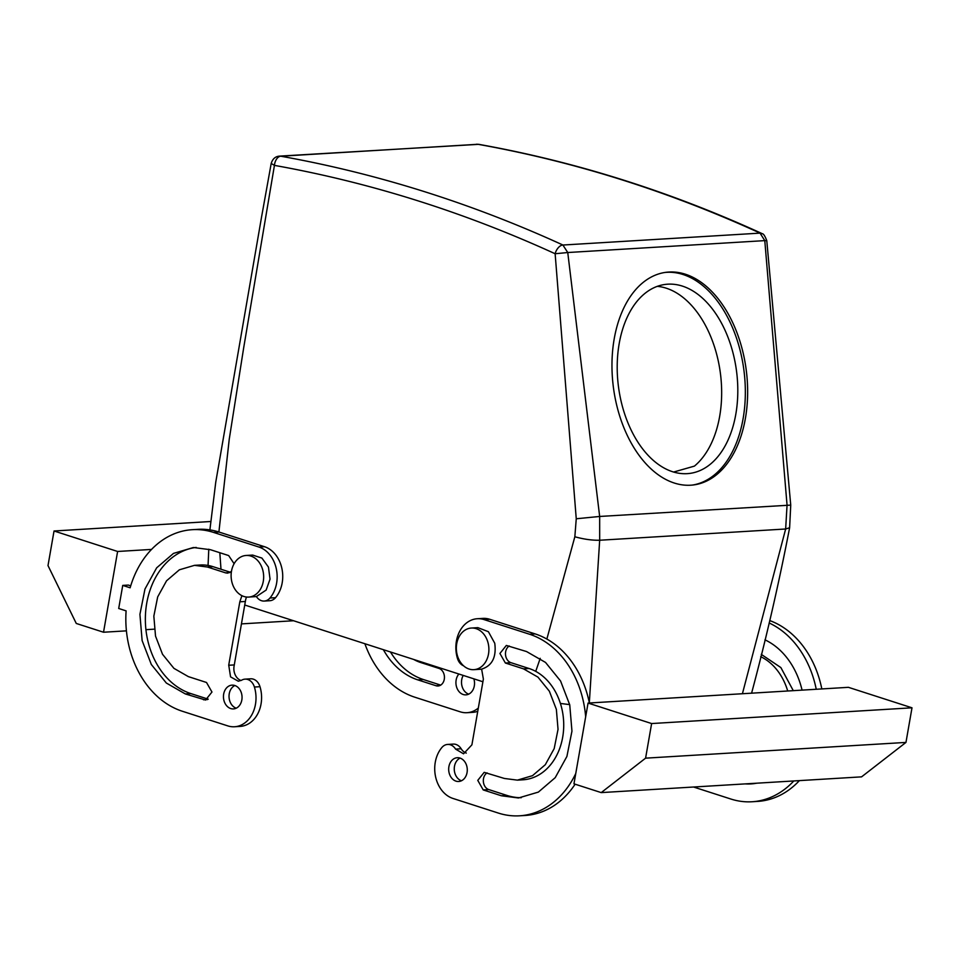 <?xml version="1.0" encoding="UTF-8"?>
<svg xmlns="http://www.w3.org/2000/svg" width="960" height="960" viewBox="0 0 960 960"><rect width="100%" height="100%" fill="white"/><g stroke="black" fill="none" stroke-linecap="round" stroke-linejoin="round"><path stroke-width="1.44" d="M657.288 286.356A95.292 59.532 82.6 0 1 720.876 377.412A95.292 59.532 82.6 0 1 694.416 466.116L673.608 472.044M617.988 382.512A95.292 59.532 82.6 0 0 689.76 473.412A95.292 59.532 82.6 0 0 737.016 375.324A95.292 59.532 82.6 0 0 665.244 284.424A95.292 59.532 82.6 0 0 617.988 382.512M476.448 144.216L477.924 144.288A1786.68 1393.728 86.5 0 1 498.516 148.164A1786.68 1393.728 86.5 0 1 517.032 151.992A1786.68 1393.728 86.5 0 1 760.02 233.088L760.044 233.124A8.928 5.16 -65.4 0 1 761.568 233.352C761.928 234.516 763.188 231.324 766.776 240.648L790.74 505.104L789.624 527.736C778.944 583.164 766.284 638.232 751.656 692.928L751.572 693.18M560.424 703.452L569.688 704.616M482.904 681.756L244.74 605.016M692.436 485.064A107.196 66.984 82.6 0 0 744.456 374.868A107.196 66.984 82.6 0 0 664.872 272.472M789.624 527.736L785.652 528.996L742.416 693.732M209.892 529.896L215.748 482.208L261.48 217.452L271.2 163.452L274.44 165.384A1777.74 1386.768 86.5 0 1 555.132 253.74L567.756 252.528L562.884 245.004A8.928 5.16 114.6 0 0 555.132 253.74L576.252 518.772L574.848 536.76C583.812 539.244 592.08 540.408 599.676 540.24L589.32 702.816M574.848 536.76L546.852 639.048M540.216 658.332L535.728 671.364M477.816 144.288L280.776 156.216A8.928 5.496 100.1 0 0 274.44 165.384L243.732 347.496L229.236 439.26L218.904 532.008M219.816 552.72L220.992 569.244M746.76 374.568A107.196 66.984 82.6 0 0 666.024 272.304A107.196 66.984 82.6 0 0 612.852 382.668A107.196 66.984 82.6 0 0 693.588 484.932A107.196 66.984 82.6 0 0 746.76 374.568M477.924 144.288L478.812 144.348M766.776 240.648L764.784 240.624L787.056 505.128L785.652 528.996L599.676 540.24L599.664 516.456L790.74 505.104M576.252 518.772L599.664 516.456L567.756 252.528L764.784 240.624L760.044 233.124L563.004 245.028M793.8 780.96A92.316 72.012 86.5 0 1 752.004 801.756A92.316 72.012 86.5 0 1 730.836 799.02L693.576 787.02M769.152 622.98A92.316 72.012 86.5 0 1 816.24 689.268M764.952 639.828A74.448 58.068 86.5 0 1 802.068 690.12M756.648 783.204A74.448 58.068 86.5 0 1 750.936 783.912A74.448 58.068 86.5 0 1 745.176 783.9M760.704 656.676A56.58 44.136 86.5 0 1 787.704 690.996M364.884 643.728A92.316 72.012 -93.5 0 0 414.78 697.188L460.188 711.816A29.772 23.232 -93.5 0 0 467.028 712.692A29.772 23.232 -93.5 0 0 478.32 708.06M458.88 674.016A11.916 9.288 -93.5 0 0 456.144 680.04A11.916 9.288 -93.5 0 0 465.948 694.86A11.916 9.288 -93.5 0 0 474.312 685.896A11.916 9.288 -93.5 0 0 473.856 678.84M413.748 659.472A56.58 44.136 -93.5 0 0 420.828 662.568L438.984 668.424A8.928 6.972 -93.5 0 1 444.432 677.976A8.928 6.972 -93.5 0 1 438.012 685.992A8.928 6.972 -93.5 0 1 435.972 685.728L417.804 679.872A74.448 58.068 -93.5 0 1 383.376 649.692M466.284 753.084A11.916 9.288 86.5 0 1 461.16 748.776A11.916 9.288 86.5 0 0 453.216 744.096L447.636 744.432A11.916 9.288 86.5 0 1 455.58 749.112L461.16 748.776M463.524 665.772A11.916 9.288 86.5 0 1 457.464 658.452A29.772 23.232 86.5 0 1 477.324 618.732L482.904 618.396A29.772 23.232 86.5 0 1 489.744 619.284L535.152 633.912A92.316 72.012 86.5 0 1 589.356 702.984M575.124 784.2A92.316 72.012 86.5 0 1 525.12 815.472L519.54 815.808A92.316 72.012 86.5 0 1 498.36 813.072L452.952 798.444A29.772 23.232 86.5 0 1 435.576 776.724A29.772 23.232 86.5 0 1 441.924 747.456A11.916 9.288 86.5 0 1 447.636 744.432M461.46 780.768A11.916 9.288 86.5 0 1 454.476 766.344A11.916 9.288 86.5 0 1 460.092 758.1M505.368 663.012L523.524 668.856L537.96 677.136L549.372 691.236L556.368 709.392L558.036 729.348L554.196 748.584L545.316 764.7L532.512 775.668L517.38 780.132L504.396 778.464L484.188 772.344L477.768 780.372L483.216 789.924L501.384 795.768L518.46 797.976L538.368 792.096L555.216 777.66L566.904 756.444L571.956 731.136L569.748 704.892L560.556 680.988L545.532 662.436L526.548 651.552L506.34 645.444L499.92 653.46L505.368 663.012L510.948 662.676A8.928 6.972 86.5 0 1 505.536 654.912A8.928 6.972 86.5 0 1 509.232 645.972M510.948 662.676L529.104 668.52A56.58 44.136 86.5 0 1 563.616 729.012A56.58 44.136 86.5 0 1 522.96 779.796L517.38 780.144M521.244 797.712A74.448 58.068 86.5 0 1 506.964 795.432L488.796 789.576A8.928 6.972 86.5 0 1 483.384 781.824A8.928 6.972 86.5 0 1 487.092 772.884M259.992 686.7A11.916 9.288 -93.5 0 0 250.608 678.804L245.028 679.14A11.916 9.288 86.5 0 1 254.412 687.036L259.992 686.7A29.772 23.232 -93.5 0 1 240.132 726.408L234.552 726.756A29.772 23.232 -93.5 0 0 254.412 687.036M234.552 726.756A29.772 23.232 -93.5 0 1 227.724 725.868L182.304 711.24A92.316 72.012 -93.5 0 1 126.108 610.872L118.704 608.484L122.736 585.408L128.316 585.072L130.716 585.852M275.532 597.684L269.952 598.02A11.916 9.288 86.5 0 1 264.252 601.056L269.82 600.72A11.916 9.288 -93.5 0 0 275.532 597.684A29.772 23.232 -93.5 0 0 281.88 568.428A29.772 23.232 -93.5 0 0 264.504 546.708L219.096 532.068A92.316 72.012 -93.5 0 0 197.928 529.344L192.348 529.68A92.316 72.012 -93.5 0 0 130.128 587.796L122.736 585.408M246.552 597.036A11.916 9.288 -93.5 0 0 245.556 600.312A11.916 9.288 -93.5 0 0 245.4 601.476L239.82 601.812L241.92 595.68M241.056 680.508A11.916 9.288 -93.5 0 1 234.084 666.072A11.916 9.288 -93.5 0 1 234.324 664.932L228.708 665.256L234.288 664.92L245.352 601.476M234.852 685.524A11.916 9.288 -93.5 0 0 229.248 693.768A11.916 9.288 -93.5 0 0 236.232 708.192M196.212 547.428A74.448 58.068 -93.5 0 0 145.416 615.792A74.448 58.068 -93.5 0 0 190.908 693.6L208.224 699.168M230.364 572.256L213.06 566.688A56.58 44.136 -93.5 0 0 200.076 565.008L194.496 565.344L179.364 569.808L166.56 580.788L157.68 596.904L153.84 616.14L155.52 636.096L162.504 654.252L173.928 668.352L188.352 676.62L206.508 682.476L211.968 692.028L205.548 700.044L185.328 693.936L166.344 683.04L151.32 664.488L142.128 640.596L139.92 614.352L144.972 589.032L156.66 567.828L173.508 553.392L193.416 547.512L210.504 549.72L228.66 555.564L234.108 563.724M799.38 780.624A92.316 72.012 86.5 0 1 757.584 801.408L752.004 801.756M588.06 703.068L573.96 783.828L601.212 792.6L861.576 776.856L905.964 742.416L912 707.808L848.424 687.324L588.06 703.068L651.624 723.552L912 707.808M769.74 620.58A92.316 72.012 86.5 0 1 821.82 688.932M753.72 783.66L750.756 783.564M761.28 654.372L780.876 667.584L793.284 690.66M117.612 551.472L103.524 632.232L76.272 623.46L48 565.596L54.036 530.988L117.612 551.472L151.548 549.42M293.556 620.748L241.44 623.892M154.296 629.16L145.932 629.676M126.408 630.852L103.524 632.232M467.028 712.692L472.608 712.356A29.772 23.232 -93.5 0 0 477.756 711.288M463.236 675.42A11.916 9.288 -93.5 0 0 461.724 679.704A11.916 9.288 -93.5 0 0 468.708 694.14M390.48 651.984A74.448 58.068 -93.5 0 0 423.384 679.536L440.7 685.116M472.104 743.664L471.9 744.84L463.536 753.804L455.58 749.112M472.104 743.688L483.372 679.08L481.632 669.132C492.168 665.76 496.548 657.144 494.76 643.272L488.4 631.704L477.864 627.648L471.36 628.044A20.844 16.26 -93.5 0 0 456.984 654.036A20.844 16.26 -93.5 0 0 473.88 669.66A20.844 16.26 -93.5 0 0 488.256 643.668A20.844 16.26 -93.5 0 0 471.36 628.044M477.324 618.732A29.772 23.232 86.5 0 1 484.164 619.62L529.572 634.248A92.316 72.012 86.5 0 1 585.66 716.784M575.748 773.556A92.316 72.012 86.5 0 1 519.54 815.808M448.896 766.68A11.916 9.288 86.5 0 1 457.26 757.716A11.916 9.288 86.5 0 1 467.064 772.524A11.916 9.288 86.5 0 1 458.7 781.488A11.916 9.288 86.5 0 1 448.896 766.68M228.756 665.268L230.556 676.86L238.308 681.228L241.668 680.184A11.916 9.288 86.5 0 1 245.028 679.14M269.952 598.02A29.772 23.232 -93.5 0 0 276.3 568.764A29.772 23.232 -93.5 0 0 258.924 547.044L213.516 532.404A92.316 72.012 -93.5 0 0 192.348 529.68M264.252 601.056A11.916 9.288 86.5 0 1 256.404 596.556L248.64 597.084A20.844 16.26 86.5 0 1 232.836 585.048A20.844 16.26 86.5 0 1 235.128 562.104A20.844 16.26 86.5 0 1 246.132 555.468A20.844 16.26 86.5 0 1 261.936 567.504A20.844 16.26 86.5 0 1 259.644 590.448A20.844 16.26 86.5 0 1 248.64 597.084M228.708 665.256L239.82 601.812M223.668 694.104A11.916 9.288 -93.5 0 0 233.472 708.912A11.916 9.288 -93.5 0 0 241.836 699.948A11.916 9.288 -93.5 0 0 232.032 685.14A11.916 9.288 -93.5 0 0 223.668 694.104M231.444 571.416L227.688 573.132L225.648 572.88L207.48 567.024L194.496 565.344M601.212 792.6L645.588 758.16L651.624 723.552M210.564 521.52L54.036 530.988M246.132 555.468L252.636 555.072L261.9 558.072L268.452 567.108L270.048 579.132L266.148 590.064L256.404 596.556M473.88 669.66L480.384 669.264A20.844 16.26 -93.5 0 0 481.632 669.132M645.588 758.16L905.964 742.416M562.884 245.004A1786.68 1393.728 -93.5 0 0 319.896 163.92A1786.68 1393.728 -93.5 0 0 301.38 160.092A1786.68 1393.728 -93.5 0 0 280.776 156.216M280.764 156.192L279.468 156.12C275.352 156.456 272.592 158.892 271.2 163.452L271.2 163.452M440.016 685.488L435.972 685.728M423.384 679.536L417.804 679.872M484.164 619.62L489.744 619.284M529.572 634.248L535.152 633.912M523.524 668.856L529.104 668.52M483.216 789.924L488.796 789.576M501.384 795.768L506.964 795.432M219.096 532.068L213.516 532.404M258.924 547.044L264.504 546.708M190.908 693.6L185.328 693.936M207.54 699.54L203.496 699.78M213.06 566.688L207.48 567.024M225.648 572.88L229.692 572.628M208.056 565.452L208.788 549.192M279.552 156.12L478.728 144.336C575.148 161.604 669.432 191.268 761.568 233.364"/></g></svg>
